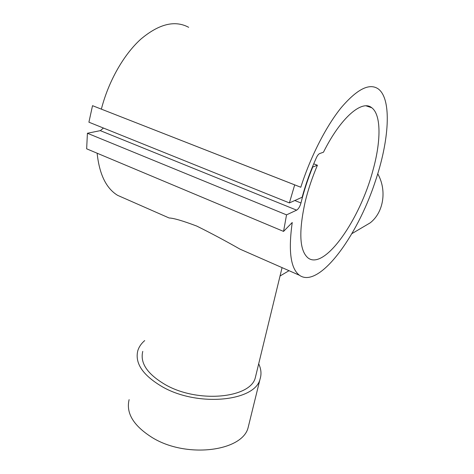 <?xml version="1.0" encoding="UTF-8"?>
<svg xmlns="http://www.w3.org/2000/svg" width="474" height="474" viewBox="0 0 474 474"><rect width="100%" height="100%" fill="white"/><g stroke="black" fill="none" stroke-linecap="round" stroke-linejoin="round"><path stroke-width="0.71" d="M258.691 363.825C261.186 369.062 261.636 374.146 260.054 379.076C255.213 401.253 198.227 407.302 162.546 386.908C142.899 375.39 134.657 363.303 137.821 350.636C138.989 346.861 141.288 343.514 144.712 340.581M248.963 424.2L248.186 427.335C242.901 451.141 187.106 458.802 152.652 437.84C133.662 425.99 125.817 413.257 129.118 399.629M166.884 216.997L169.129 217.987C173.579 218.117 182.78 220.807 196.746 226.068C210.954 233.125 225.375 240.816 239.992 249.134L254.301 255.421M256.013 374.845L255.344 377.577C250.835 398.036 198.476 403.546 165.651 384.858C147.485 374.264 139.854 363.102 142.769 351.376M317.42 165.23C312.325 177.211 308.307 189.126 305.363 200.988C298.502 231.833 299.438 250.853 308.171 258.052C324.708 270.435 360.062 219.415 372.979 170.225C381.055 141.317 381.327 114.773 371.752 107.746C362.065 99.451 340.705 117.54 323.469 152.201L319.683 153.564C318.558 154.05 317.467 155.425 316.407 157.676C310.523 170.741 305.76 183.936 302.116 197.273L289.395 202.913L88.911 122.191L92.525 105.678L300.8 187.248C310.464 156.823 326.118 126.208 341.292 107.551C357.183 89.011 369.524 82.814 378.311 88.952C392.14 99.244 389.118 141.163 375.088 182.01C356.952 237.391 318.575 289.01 299.491 275.287C290.633 268.657 288.222 251.06 292.245 222.502L283.553 231.407L286.539 214.864L296.635 210.154C298.49 208.981 299.929 206.593 300.966 202.991C303.875 191.141 307.792 179.16 312.716 167.044L317.42 165.23L313.717 163.832M124.218 198.245L117.605 195.335C106.182 188.362 99.356 174.319 97.129 153.215M362.207 227.561L370.147 222.881C383.531 212.577 387.199 190.447 377.737 173.768M101.371 109.127C108.451 81.392 123.684 54.623 140.825 39.152C158.997 23.884 174.947 19.944 188.676 27.32M283.553 231.407L86.653 148.818L87.412 133.265L100.298 130.64L103.474 128.051M289.395 202.913L294.692 184.872L300.8 187.248M92.525 105.678L294.692 184.872M87.412 133.265L286.539 214.864M100.298 130.64L296.635 210.154M294.792 200.52L300.966 202.991M248.186 427.335L260.054 379.076M255.344 377.577L282.071 267.632M299.491 275.287L239.992 249.134M169.129 217.987L117.605 195.335M280.039 275.998L289.039 270.69M351.856 233.658L370.147 222.881M371.752 107.746L366.118 105.856"/></g></svg>
